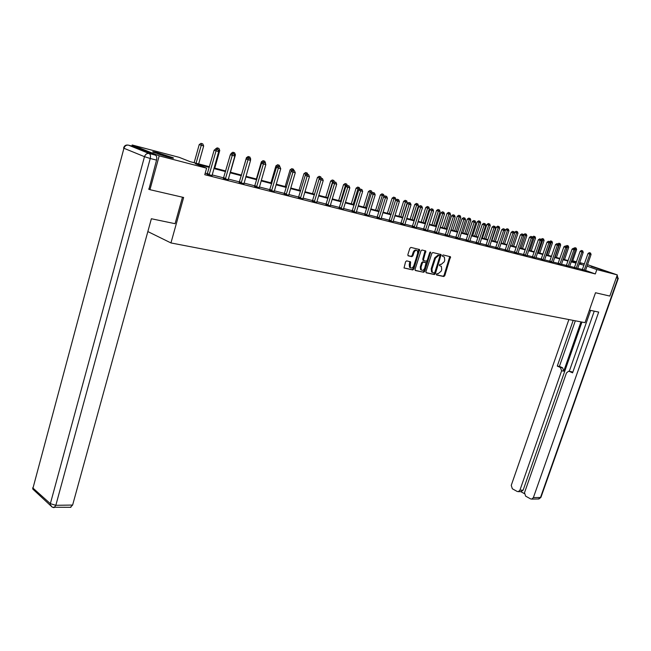 <?xml version="1.0" encoding="UTF-8"?>
<svg xmlns="http://www.w3.org/2000/svg" width="651" height="651" viewBox="0 0 651 651"><rect width="100%" height="100%" fill="white"/><g stroke="black" fill="none" stroke-linecap="round" stroke-linejoin="round"><path stroke-width="0.98" d="M436.406 274.217L436.65 275.015L443.795 276.529L444.788 275.682L450.5 256.754L443.144 254.956L442.444 255.55L442.525 256.258L444.381 257.039L444.731 260.286L444.242 261.783L441.053 264.509L440.125 264.298L439.417 264.9L439.49 265.6L441.386 266.389L441.712 269.587L441.232 271.085L438.033 273.819L437.106 273.615L436.406 274.217M157.42 152.676L172.906 157.688C174.403 158.462 173.068 158.315 168.886 157.249L153.302 152.212C151.781 151.431 153.148 151.585 157.42 152.676M591.132 266.316L603.274 270.385L591.132 266.316M406.639 260.864L405.589 261.743L404.027 267.976L412.775 269.953L413.808 269.083L419.61 249.553L410.919 247.413L409.87 248.291L407.851 254.631L408.242 255.835L411.871 256.649L412.913 255.778L413.914 252.653C414.915 250.464 416.087 249.838 417.421 250.765L417.722 253.524L413.824 265.714C412.799 267.927 411.619 268.546 410.276 267.569L410.553 261.84L406.639 260.864M587.536 264.68L617.294 274.901L609.824 296.067L595.51 292.747L585.021 322.668L170.944 242.937L183.639 197.473L149.95 189.685L159.202 155.858L132.169 144.986L179.196 157.347L190.116 161.66L209.484 166.729M617.294 274.901L596.837 269.579L587.039 266.104M209.305 167.364L195.3 163.71L206.611 168.178L204.772 174.704L595.315 273.941L596.837 269.579M206.611 168.178L159.202 155.858M425.933 271.662L426.299 272.826L434.396 274.543L435.397 273.68L441.142 254.574L432.834 252.539L431.816 253.394L425.933 271.662M423.703 272.273L415.428 270.523L415.053 269.343L420.961 250.871L421.994 250.008L425.803 250.993L423.516 259.489L423.891 260.669L426.226 261.189L427.243 260.327L429.733 252.588L430.628 252.092L424.721 271.41L423.703 272.273L415.118 270.303M147.85 231.569L170.944 242.937M595.315 273.941L585.542 270.425L585.452 270.881M582.45 269.53L577.681 268.31M574.524 267.504L569.641 266.259M566.451 265.445L561.447 264.16M558.224 263.338L553.09 262.027M549.843 261.197L544.57 259.855M541.29 259.008L535.887 257.633M532.567 256.787L527.017 255.371M523.664 254.508L517.976 253.06M514.591 252.189L508.748 250.7M505.322 249.821L499.333 248.291M495.867 247.404L489.715 245.834M486.216 244.939L479.893 243.328M476.353 242.424L469.867 240.764M466.287 239.853L459.622 238.152M456.001 237.224L449.149 235.475M445.496 234.539L438.448 232.741M434.754 231.797L427.512 229.949M423.768 228.989L416.323 227.085M412.539 226.117L404.881 224.164M401.057 223.187L393.18 221.177M389.306 220.184L381.201 218.118M377.279 217.108L368.938 214.985M364.967 213.967L356.39 211.778M352.362 210.745L343.525 208.491M339.456 207.449L330.358 205.122M326.232 204.072L316.858 201.68M312.675 200.606L303.016 198.14M298.785 197.058L288.824 194.519M284.536 193.42L274.266 190.8M269.929 189.685L259.334 186.983M254.932 185.861L244.003 183.061M239.535 181.922L228.265 179.041M223.732 177.886L212.096 174.916M207.498 173.744L205.211 173.158M582.254 269.872L585.461 270.8M574.337 267.854L577.575 268.782M566.264 265.795L569.535 266.731M558.029 263.696L561.341 264.64M549.639 261.556L552.984 262.516M541.087 259.375L544.464 260.335M532.363 257.153L535.773 258.121M523.461 254.883L526.911 255.859M514.38 252.564L517.87 253.556M505.119 250.204L508.643 251.205M495.655 247.787L499.219 248.796M486.004 245.329L489.609 246.347M476.141 242.815L479.787 243.84M466.067 240.243L469.762 241.285M455.781 237.623L459.516 238.665M445.268 234.938L449.044 235.996M434.526 232.204L438.343 233.27M423.541 229.404L427.406 230.478M412.311 226.54L416.217 227.76M400.821 223.61L404.784 224.701M389.07 220.608L393.074 221.861M377.035 217.54L381.095 218.809M364.723 214.407L368.832 215.693M352.118 211.184L356.284 212.495M339.204 207.897L343.427 209.215M325.98 204.52L330.252 205.862M312.423 201.069L316.752 202.42M298.524 197.522L302.918 198.897M284.275 193.892L288.727 195.284M269.66 190.157L274.169 191.361M254.663 186.332L259.236 187.545M239.267 182.41L243.905 183.631M223.456 178.382L228.167 179.611M207.221 174.24L211.998 175.485M131.884 146.052L132.169 144.986M149.95 189.685L148.623 189.091M572.742 260.791L576.509 261.783M579.659 262.613L584.411 263.867M579.341 263.517L580.952 263.94L579.39 263.378M576.33 262.296L572.677 260.994M214.065 167.925L225.71 170.977M230.226 172.157L241.505 175.111M245.964 176.275L256.885 179.131M261.279 180.286L271.874 183.053M276.211 184.192L286.473 186.878M290.753 188.001L300.713 190.605M304.937 191.711L314.596 194.234M318.762 195.324L328.137 197.782M332.254 198.856L341.352 201.24M345.421 202.298L354.25 204.609M358.27 205.667L366.847 207.905M370.81 208.947L379.142 211.127M383.065 212.153L391.161 214.269M395.027 215.286L402.904 217.344M406.72 218.345L414.378 220.347M418.154 221.332L425.591 223.285M429.326 224.261L436.569 226.149M440.255 227.118L447.302 228.965M450.948 229.917L457.799 231.707M461.404 232.651L468.077 234.401M471.641 235.328L478.135 237.029M481.659 237.957L487.981 239.609M491.472 240.52L497.624 242.131M501.075 243.035L507.072 244.605M510.49 245.5L516.324 247.022M519.71 247.909L525.39 249.398M528.742 250.277L534.276 251.725M537.596 252.588L542.991 254.004M546.27 254.858L551.535 256.242M554.782 257.088L559.909 258.431M563.131 259.269L568.128 260.579M571.309 261.417L576.192 262.687M583.955 265.193L579.195 263.948M576.037 263.126L571.163 261.857M567.981 261.018L562.977 259.716M559.762 258.878L554.628 257.536M551.381 256.689L546.116 255.314M542.836 254.46L537.441 253.044M534.121 252.181L528.579 250.733M525.235 249.862L519.547 248.373M516.162 247.494L510.327 245.972M506.909 245.077L500.92 243.515M497.462 242.611L491.31 241M487.819 240.089L481.504 238.445M477.972 237.517L471.479 235.825M467.914 234.889L461.25 233.156M457.637 232.212L450.785 230.421M447.131 229.469L440.092 227.63M436.406 226.662L429.164 224.774M425.428 223.798L417.991 221.861M414.207 220.868L406.558 218.874M402.733 217.873L394.864 215.815M390.991 214.806L382.894 212.69M378.98 211.673L370.639 209.492M366.676 208.458L358.099 206.221M354.079 205.171L345.25 202.86M341.181 201.802L332.083 199.426M327.966 198.352L318.591 195.902M314.425 194.812L304.766 192.289M300.534 191.191L290.582 188.587M286.302 187.472L276.032 184.786M271.695 183.655L261.108 180.888M256.706 179.741L245.785 176.893M241.326 175.729L230.047 172.784M225.531 171.604L213.886 168.56M436.414 274.82L443.046 276.227L444.031 275.373L449.776 256.502M425.998 272.606L433.647 274.234L434.648 273.371L440.41 254.313M434.103 272.972L434.803 272.378L439.938 256.486L439.694 255.664L438.709 255.436L435.478 258.17L431.963 269.075L432.28 272.256L434.103 272.972M439.018 255.404L439.694 255.664M432.362 272.46L431.523 271.947L431.206 268.765L434.722 257.869L437.952 255.143L438.937 255.371M423.451 260.441L422.759 259.188L425.062 250.725M422.947 271.963L423.972 271.101L429.994 252.149M421.034 267.219L421.303 269.896C422.613 270.824 423.768 270.198 424.769 268.025L426.031 262.776L423.427 262.101L422.401 262.963L421.034 267.219L420.286 266.91L420.546 269.587L421.466 270.059M425.152 262.369L425.762 262.613M420.286 266.91L421.645 262.654L422.67 261.792L425.005 262.312M410.464 267.773L409.52 267.26L409.251 264.583L409.821 261.564M416.485 250.293C415.151 249.626 414.044 250.318 413.149 252.352L413.914 252.653M407.941 255.631L411.115 256.348L412.156 255.477L413.149 252.352M404.002 267.943L412.018 269.644L413.06 268.773L418.87 249.276M572.424 261.702L576.64 249.496L575.378 249.146L575.126 249.878M576.119 248.072L574.898 247.689L576.119 248.072L576.64 249.496M575.614 247.933L575.378 249.146L574.784 248.934M573.856 248.365L574.898 247.689M584.069 270.523L589.83 254.142L591.075 254.484L585.55 270.409M582.214 269.945L588.008 253.508L589.83 254.142L590.05 252.913L590.555 253.052L589.326 252.661L590.05 252.913M589.326 252.661L588.008 253.508M591.075 254.484L590.555 253.052M159.153 154.368L166.762 156.679M168.259 157.086L157.68 153.872M589.415 310.145L598.684 312.081L533.381 497.6L540.501 497.478L617.945 278.205L616.277 277.782M580.977 321.887L563.766 371.119L561.618 370.834L519.929 490.17L523.152 490.146L521.012 491.643M561.618 370.834L560.438 367.49L562.594 367.782L563.766 371.119M573.189 320.39L557.272 366.09L560.438 367.49M568.876 319.56L511.247 485.377L512.337 488.771L517.187 491.456L518.334 491.668L519.929 490.17M569.186 371.355L571.505 371.705L568.486 371.265L566.443 372.974L524.511 492.701L525.634 496.143L530.581 498.886L531.786 499.097L533.381 497.6M520.792 491.643L524.348 493.613M569.356 371.42L572.587 372.844L594.249 311.154M581.945 322.074L523.152 490.146M569.251 371.363L590.628 310.397M571.505 371.705L572.79 372.266M575.321 320.797L559.421 366.383L562.594 367.782M559.421 366.383L557.272 366.09M182.467 197.204L175.078 223.692L151.374 218.744L72.627 505.046L70.365 507.316M155.41 155.133L134.741 146.8L128.499 145.165L149.12 153.498L155.41 155.133C156.704 155.923 157.078 157.583 156.541 160.113L148.949 189.238M564.498 259.627L568.73 247.299L567.452 246.941L563.213 259.293M568.201 245.866L566.972 245.476L568.201 245.866L568.73 247.299M567.688 245.72L567.452 246.941L566.606 246.648M565.906 246.159L566.972 245.476M556.418 257.511L560.674 245.061L559.372 244.703L555.108 257.169M560.137 243.612L558.9 243.222L560.137 243.612L560.674 245.061M559.616 243.466L559.372 244.703L558.273 244.32M557.801 243.93L558.9 243.222M576.151 268.505L581.945 251.961L583.223 252.311L577.567 268.871M574.288 267.927L580.122 251.327L581.945 251.961L582.181 250.725L582.686 250.863L581.449 250.472L582.181 250.725M581.449 250.472L580.122 251.327M583.223 252.311L582.686 250.863M568.087 266.454L573.913 249.74L575.215 250.098L569.527 266.82M566.215 265.868L572.083 249.105L573.913 249.74L574.158 248.495L574.67 248.641L573.417 248.243L574.158 248.495M573.417 248.243L572.083 249.105M575.215 250.098L574.67 248.641M548.183 255.363L552.463 242.782L551.128 242.416L546.848 255.013M551.918 241.326L550.665 240.927L551.918 241.326L552.463 242.782M551.389 241.171L551.128 242.416L549.769 241.944M549.55 241.651L550.665 240.927M539.785 253.166L544.09 240.463L542.739 240.081L538.426 252.808M543.544 238.982L542.275 238.583L543.544 238.982L544.09 240.463M542.999 238.836L542.739 240.081L541.103 239.519M541.046 239.381L542.275 238.583M531.224 250.928L535.561 238.095L532.323 237.208M534.447 236.451L533.722 236.199L534.447 236.451L534.178 237.713L529.841 250.562M535 236.606L535.561 238.095M532.363 237.078L533.722 236.199M559.86 264.355L565.727 247.478L567.045 247.844L561.333 264.729M557.988 263.769L563.888 246.843L565.727 247.478L565.971 246.224L566.5 246.371L565.239 245.964L565.971 246.224M565.239 245.964L563.888 246.843M567.045 247.844L566.5 246.371M551.478 262.223L557.378 245.175L558.729 245.549L552.976 262.605M549.599 261.637L555.531 244.532L557.378 245.175L557.63 243.905L558.176 244.052L556.89 243.645L557.63 243.905M556.89 243.645L555.531 244.532M558.729 245.549L558.176 244.052M542.926 260.042L548.866 242.823L550.241 243.197L544.456 260.433M541.038 259.456L547.011 242.172L548.866 242.823L549.127 241.537L549.68 241.692L548.386 241.285L549.127 241.537M548.386 241.285L547.011 242.172M550.241 243.197L549.68 241.692M522.501 248.641L526.854 235.678L523.632 234.653L523.469 235.141M525.731 234.018L524.999 233.766L525.731 234.018L525.447 235.288L521.085 248.267M526.293 234.173L526.854 235.678M523.632 234.653L524.999 233.766M534.211 257.82L540.184 240.422L541.583 240.813L535.765 258.219M532.315 257.235L538.32 239.771L540.184 240.422L540.452 239.129L541.014 239.283L539.712 238.876L540.452 239.129M539.712 238.876L538.32 239.771M541.583 240.813L541.014 239.283M513.598 246.314L517.984 233.213L514.721 232.179L514.436 233.042M516.837 231.536L516.105 231.276L516.837 231.536L516.544 232.814L512.158 245.932M517.407 231.691L517.984 233.213M514.721 232.179L516.105 231.276M525.316 255.558L531.322 237.973L532.754 238.372L526.903 255.957M523.412 254.964L529.458 237.322L531.322 237.973L531.607 236.671L532.176 236.834L530.858 236.411L531.607 236.671M530.858 236.411L529.458 237.322M532.754 238.372L532.176 236.834M504.525 243.938L508.927 230.706L505.632 229.657L501.18 243.059M507.764 229.006L507.031 228.745L507.764 229.006L507.463 230.299L503.052 243.555M508.35 229.168L508.927 230.706M505.632 229.657L507.031 228.745M516.243 253.247L522.281 235.475L523.746 235.882L517.862 253.654M514.331 252.653L520.409 234.824L522.281 235.475L522.574 234.165L523.16 234.327L521.825 233.904L522.574 234.165M521.825 233.904L520.409 234.824M523.746 235.882L523.16 234.327M495.265 241.513L499.691 228.143L496.363 227.085L491.879 240.626M498.503 226.418L497.771 226.166L498.503 226.418L498.194 227.728L493.759 241.122M499.105 226.589L499.691 228.143M496.363 227.085L497.771 226.166M506.974 250.887L513.053 232.928L514.55 233.343L508.634 251.302M505.062 250.293L511.181 232.269L513.053 232.928L513.362 231.601L513.956 231.772L512.606 231.341L513.362 231.601M512.606 231.341L511.181 232.269M514.55 233.343L513.956 231.772M485.809 239.039L490.268 225.523L486.899 224.457L482.399 238.144M489.056 223.781L488.323 223.529L489.056 223.781L488.738 225.1L484.279 238.64M489.674 223.952L490.268 225.523M486.899 224.457L488.323 223.529M497.527 248.479L503.638 230.324L505.16 230.747L499.211 248.91M495.598 247.885L501.758 229.665L503.638 230.324L503.955 228.989L504.558 229.16L503.199 228.729L503.955 228.989M503.199 228.729L501.758 229.665M505.16 230.747L504.558 229.16M476.166 236.516L480.65 222.854L477.248 221.771L472.716 235.613M479.413 221.096L478.68 220.835L479.413 221.096L479.087 222.422L474.603 236.11M480.039 221.267L480.65 222.854M477.248 221.771L478.68 220.835M487.876 246.013L494.028 227.671L495.582 228.102L489.601 246.452M485.939 245.419L492.14 227.004L494.028 227.671L494.345 226.32L494.972 226.491L493.596 226.06L494.345 226.32M493.596 226.06L492.14 227.004M495.582 228.102L494.972 226.491M466.319 233.937L470.828 220.128L467.385 219.037L462.828 233.025M469.574 218.345L468.834 218.085L469.574 218.345L469.233 219.688L464.724 233.522M470.209 218.524L470.828 220.128M467.385 219.037L468.834 218.085M478.021 243.507L484.206 224.953L485.792 225.392L479.779 243.954M476.084 242.913L482.318 224.294L484.206 224.953L484.539 223.594L485.174 223.773L483.783 223.334L484.539 223.594M483.783 223.334L482.318 224.294M485.792 225.392L485.174 223.773M456.261 231.308L460.794 217.344L457.319 216.246L452.738 230.381M459.516 215.546L458.776 215.286L459.516 215.546L459.167 216.897L454.634 230.877M460.167 215.725L460.794 217.344M457.319 216.246L458.776 215.286M467.955 240.943L474.18 222.186L475.8 222.634L469.753 241.399M466.01 240.341L472.284 221.519L474.18 222.186L474.522 220.811L475.173 220.99L473.765 220.543L474.522 220.811M473.765 220.543L472.284 221.519M475.8 222.634L475.173 220.99M445.992 228.623L450.549 214.505L447.034 213.39L442.428 227.687M449.247 212.682L448.506 212.413L449.247 212.682L448.889 214.041L444.324 228.184M449.914 212.861L450.549 214.505M447.034 213.39L448.506 212.413M457.669 238.323L463.927 219.354L465.587 219.81L459.508 238.787M455.716 237.721L462.031 218.679L463.927 219.354L464.285 217.971L464.952 218.15L463.528 217.703L464.285 217.971M463.528 217.703L462.031 218.679M465.587 219.81L464.952 218.15M435.503 225.873L440.084 211.599L436.528 210.468L431.898 224.929M438.758 209.752L438.017 209.492L438.758 209.752L433.802 225.425M439.441 209.939L440.084 211.599M436.528 210.468L438.017 209.492M447.156 235.646L453.462 216.457L455.155 216.929L449.035 236.126M445.203 235.044L451.55 215.79L453.462 216.457L453.828 215.058L454.504 215.253L453.063 214.789L453.828 215.058M453.063 214.789L451.55 215.79M455.155 216.929L454.504 215.253M424.777 223.065L429.391 208.629L425.795 207.49L421.132 222.113M428.041 206.758L427.3 206.497L428.041 206.758L423.044 222.618M428.732 206.953L429.391 208.629M425.795 207.49L427.3 206.497M436.422 232.912L442.753 213.504L444.487 213.984L438.335 233.4M434.453 232.309L440.849 212.828L442.753 213.504L443.136 212.088L443.827 212.283L442.371 211.819L443.136 212.088M442.371 211.819L440.849 212.828M444.487 213.984L443.827 212.283M413.824 220.201L418.455 205.602L414.817 204.447L410.138 219.241M417.088 203.706L416.339 203.438L417.088 203.706L412.05 219.737M417.796 203.901L418.455 205.602M414.817 204.447L416.339 203.438M425.437 230.112L431.808 210.476L433.582 210.965L427.398 230.609M423.467 229.51L429.896 209.801L431.808 210.476L432.207 209.052L432.915 209.248L431.442 208.784L432.207 209.052M431.442 208.784L429.896 209.801M433.582 210.965L432.915 209.248M402.627 217.271L407.282 202.494L403.604 201.33L398.892 216.295M405.882 200.581L405.134 200.313L405.882 200.581L400.804 216.799M406.606 200.785L407.282 202.494M403.604 201.33L405.134 200.313M414.207 227.248L420.619 207.384L422.434 207.889L416.225 227.598M412.238 226.654L418.707 206.709L420.619 207.384L421.026 205.952L421.75 206.147L420.261 205.675L421.026 205.952M420.261 205.675L418.707 206.709M422.434 207.889L421.75 206.147M395.556 200.288L395.857 199.328L392.13 198.148L387.394 213.284M394.425 197.383L393.676 197.115L394.425 197.383L389.314 213.788M395.173 197.587L395.857 199.328M392.13 198.148L393.676 197.115M402.725 224.326L409.17 204.227L411.025 204.739L404.776 224.847M400.747 223.724L407.249 203.543L409.17 204.227L409.593 202.77L410.333 202.974L408.828 202.502L409.593 202.77M408.828 202.502L407.249 203.543M411.025 204.739L410.333 202.974M383.976 196.7L384.163 196.081L380.396 194.885L375.635 210.208M382.715 194.112L381.966 193.843L382.715 194.112L377.556 210.712M383.472 194.323L384.163 196.081M380.396 194.885L381.966 193.843M390.974 221.332L397.46 200.988L399.356 201.509L393.074 221.69M388.989 220.73L395.539 200.305L397.46 200.988L397.891 199.523L398.656 199.735L397.126 199.247L397.891 199.523M397.126 199.247L395.539 200.305M399.356 201.509L398.656 199.735M372.128 193.021L368.393 191.557L363.608 207.059M370.72 190.767L371.501 190.987L369.971 190.499L370.72 190.767L365.528 207.563M371.501 190.987L372.209 192.761M368.393 191.557L369.971 190.499M378.947 218.264L385.465 197.676L387.41 198.213L381.095 218.638M376.953 217.67L383.545 196.984L385.465 197.676L385.921 196.195L386.694 196.407L385.148 195.918L385.921 196.195M385.148 195.918L383.545 196.984M387.41 198.213L386.694 196.407M359.865 189.343L356.105 188.147L351.296 203.836M358.457 187.35L359.246 187.569L357.708 187.081L358.457 187.35L353.216 204.341M359.246 187.569L359.938 189.295M356.105 188.147L357.708 187.081M366.635 215.131L373.194 194.283L375.179 194.836L368.84 215.514M364.641 214.537L371.273 193.591L373.194 194.283L373.666 192.786L374.455 193.005L372.893 192.509L373.666 192.786M372.893 192.509L371.273 193.591M375.179 194.836L374.455 193.005M347.007 185.771L343.533 184.656L338.699 200.541M345.893 183.842L346.706 184.07L345.144 183.574L345.893 183.842L340.619 201.045M346.706 184.07L347.308 185.568M343.533 184.656L345.144 183.574M354.03 211.917L360.63 190.808L362.664 191.37L356.284 212.316M352.028 211.323L358.701 190.116L360.63 190.808L361.11 189.303L361.923 189.531L361.11 189.303M360.337 189.026L358.701 190.116M362.664 191.37L361.923 189.531M333.825 182.117L330.651 181.076L325.793 197.163M333.035 180.254L333.873 180.49L332.287 179.985L333.035 180.254L327.713 197.668M333.873 180.49L334.402 181.816M330.651 181.076L332.287 179.985M341.116 208.629L347.756 187.252L349.839 187.83L343.427 209.036M339.114 208.035L345.827 186.56L347.756 187.252L348.252 185.73L349.091 185.958L348.252 185.73M347.479 185.454L345.827 186.56M349.839 187.83L349.091 185.958M320.316 178.366L317.468 177.414L312.586 193.705M319.861 176.576L320.715 176.82L319.112 176.307L319.861 176.576L314.506 194.21M320.715 176.82L321.26 178.162M317.468 177.414L319.112 176.307M327.884 205.26L334.557 183.606L336.697 184.2L330.252 205.675M325.882 204.666L332.637 182.915L334.557 183.606L335.078 182.068L335.932 182.304L335.078 182.068M334.313 181.792L332.637 182.915M336.697 184.2L335.932 182.304M306.475 174.525L303.952 173.662L299.045 190.165M306.369 172.816L307.248 173.06L305.62 172.539L306.369 172.816L305.596 175.111M307.248 173.06L307.801 174.419M303.952 173.662L305.62 172.539M314.327 201.802L321.041 179.871L323.23 180.482L316.752 202.233M312.325 201.216L319.112 179.171L321.041 179.871L321.578 178.317L322.457 178.561L321.578 178.317M320.805 178.04L319.112 179.171M323.23 180.482L322.457 178.561M292.275 170.586L290.102 169.821L285.171 186.536M292.535 168.959L293.438 169.203L291.786 168.682L292.535 168.959L291.868 170.855M293.438 169.203L294.008 170.619M290.102 169.821L291.786 168.682M300.428 198.262L307.182 176.047L309.42 176.665L302.918 198.71M298.427 197.676L305.254 175.339L307.182 176.047L307.736 174.468L308.631 174.72L307.736 174.468M306.963 174.191L305.254 175.339M309.42 176.665L308.631 174.72M277.708 166.534L275.91 165.875L270.954 182.817M279.279 165.256L277.611 164.727L279.279 165.256L279.881 166.729M277.814 166.469L278.359 164.996M275.91 165.875L277.611 164.727M286.18 194.633L292.966 172.116L295.269 172.751L288.727 195.088M284.17 194.047L291.038 171.416L292.966 172.116L293.544 170.529L294.464 170.782L293.544 170.529M292.771 170.245L291.038 171.416M295.269 172.751L294.464 170.782M262.792 162.368L261.352 161.839L256.372 179.001M265.437 163.645L265.201 163.067M264.762 161.204L263.077 160.667L264.762 161.204L265.575 163.173M263.386 162.083L263.818 160.943M261.352 161.839L263.077 160.667M271.557 190.906L278.376 168.088L280.744 168.739L274.177 191.573M269.547 190.328L276.455 167.38L278.376 168.088L278.978 166.477L279.922 166.746L278.978 166.477M278.213 166.2L276.455 167.38M280.744 168.739L279.922 166.746M247.486 158.087L246.42 157.688L241.415 175.086M250.399 160.073L250.7 159.047L249.886 158.82M249.87 157.054L248.161 156.509L249.87 157.054L250.7 159.047M248.454 157.933L248.902 156.785M246.42 157.688L248.161 156.509M256.559 187.081L263.411 163.954L265.836 164.622L259.244 187.765M254.541 186.511L261.499 163.246L263.411 163.954L264.037 162.327L265.006 162.595L264.037 162.327M263.264 162.042L261.499 163.246M265.836 164.622L265.006 162.595M231.764 153.685L231.097 153.433L230.845 154.311M230.462 172.222L235.434 154.808L234.165 154.458M234.588 152.79L232.855 152.236L234.588 152.79L235.434 154.808M233.131 153.669L233.595 152.513M231.097 153.433L232.855 152.236M241.155 183.159L248.047 159.707L250.537 160.39L243.913 183.867M239.145 182.589L246.135 158.999L248.047 159.707L248.69 158.063L249.691 158.339L248.69 158.063M247.925 157.786L246.135 158.999M250.537 160.39L249.691 158.339M214.773 168.113L219.761 150.462L218.012 149.974M218.907 148.412L217.149 147.85L218.907 148.412L219.761 150.462M217.393 149.331L217.89 148.127M215.367 149.071L217.149 147.85M225.344 179.131L232.269 155.345L234.824 156.053L228.175 179.855M223.334 178.569L230.364 154.637L232.269 155.345L232.936 153.685L233.961 153.97L232.936 153.685M232.171 153.408L230.364 154.637M234.824 156.053L233.961 153.97M198.661 163.897L203.673 145.995L199.214 144.587L194.144 162.717M201.753 143.627L202.803 143.92L201.013 143.35L201.753 143.627L196.041 163.214M202.803 143.92L203.673 145.995M199.214 144.587L201.013 143.35M209.101 174.997L216.059 150.869L218.687 151.593L212.006 175.737M207.083 174.435L214.155 150.161L216.059 150.869L216.75 149.193L217.8 149.486L216.75 149.193M215.994 148.908L214.155 150.161M218.687 151.593L217.8 149.486M449.849 257.479L450.606 257.772M444.031 275.373L444.788 275.682M443.046 276.227L443.795 276.529M440.491 255.298L441.248 255.591M434.648 273.371L435.397 273.68M433.647 274.234L434.396 274.543M437.952 255.143L438.709 255.436M434.722 257.869L435.478 258.17M431.206 268.765L431.963 269.075M425.152 251.725L425.909 252.027M422.759 259.188L423.516 259.489M423.134 260.367L423.744 260.612M429.945 252.515L430.702 252.808M423.972 271.101L424.721 271.41M422.67 261.792L423.427 262.101M421.645 262.654L422.401 262.963M409.902 262.548L410.659 262.849M409.251 264.583L410.008 264.892M412.156 255.477L412.913 255.778M411.115 256.348L411.871 256.649M418.967 250.285L419.724 250.586M413.06 268.773L413.808 269.083M412.018 269.644L412.775 269.953M584.142 270.401L582.328 269.75M584.289 270.084L582.482 269.433M618.312 278.286L540.989 497.185L538.353 498.975M617.945 278.205L617.197 275.178L617.945 278.205M156.541 160.113L150.251 158.502L55.831 505.314L50.363 503.679L144.489 156.679L123.934 148.265L32.981 488.095L50.363 503.679L50.233 504.745L52.316 507.227M53.415 507.568L54.139 507.609L55.831 505.314L72.627 505.046M35.227 491.277L32.851 489.145L32.705 487.794L32.851 489.145L52.349 507.243L70.926 507.308M33.372 486.639L123.934 148.265C124.797 145.889 126.318 144.856 128.499 145.165L127.97 145.075M150.251 158.502C150.788 155.963 150.414 154.295 149.12 153.498C146.923 153.188 145.376 154.254 144.489 156.679L150.251 158.502M124.007 147.997L123.592 148.119C124.211 145.808 125.659 144.791 127.938 145.075M576.225 268.383L574.41 267.732M576.379 268.066L574.564 267.415M568.16 266.332L566.337 265.673M568.315 266.007L566.492 265.348M559.941 264.233L558.11 263.574M560.088 263.907L558.265 263.248M551.552 262.093L549.721 261.433M551.706 261.767L549.875 261.1M543.007 259.92L541.168 259.244M543.162 259.586L541.323 258.919M534.292 257.69L532.445 257.023M534.447 257.357L532.599 256.689M525.398 255.428L523.542 254.753M525.552 255.086L523.705 254.411M516.324 253.117L514.461 252.433M516.479 252.767L514.624 252.092M507.064 250.749L505.2 250.074M507.227 250.407L505.363 249.724M497.608 248.34L495.745 247.657M497.771 247.99L495.907 247.307M487.957 245.883L486.085 245.191M488.128 245.533L486.248 244.841M478.103 243.368L476.223 242.677M478.273 243.01L476.394 242.318M468.036 240.805L466.157 240.105M468.207 240.447L466.328 239.747M457.759 238.185L455.871 237.485M457.93 237.818L456.042 237.119M447.245 235.507L445.357 234.799M447.424 235.133L445.528 234.433M436.512 232.765L434.616 232.057M436.683 232.391L434.787 231.691M425.526 229.966L423.63 229.258M425.705 229.591L423.809 228.883M414.296 227.101L412.4 226.393M414.475 226.719L412.579 226.011M402.814 224.18L400.91 223.464M402.993 223.789L401.097 223.073M391.064 221.177L389.16 220.461M391.251 220.787L389.347 220.071M379.037 218.118L377.132 217.393M379.224 217.719L377.32 217.003M366.733 214.976L364.82 214.252M366.92 214.578L365.008 213.853M354.128 211.762L352.215 211.038M354.315 211.355L352.403 210.631M341.214 208.475L339.309 207.742M341.409 208.06L339.496 207.335M327.99 205.098L326.078 204.365M328.185 204.683L326.273 203.95M314.433 201.647L312.529 200.907M314.628 201.224L312.716 200.492M300.534 198.099L298.63 197.359M300.738 197.676L298.825 196.936M286.285 194.47L284.381 193.729M286.489 194.039L284.585 193.298M271.67 190.743L269.766 189.994M271.866 190.304L269.97 189.563M256.665 186.918L254.769 186.17M256.868 186.479L254.972 185.73M241.269 182.996L239.373 182.239M241.472 182.54L239.584 181.792M225.458 178.96L223.57 178.211M225.669 178.504L223.781 177.756M209.215 174.818L207.335 174.069M209.427 174.362L207.547 173.605M449.955 256.551L450.5 256.754M440.572 254.354L441.142 254.574M431.523 271.947L432.28 272.256M425.184 250.749L425.803 250.993M422.865 260.205L423.622 260.506M420.546 269.587L421.303 269.896M409.943 261.588L410.553 261.84M409.52 267.26L410.276 267.569M418.975 249.3L419.61 249.553M540.924 497.388L538.914 498.967L531.786 499.097M518.334 491.668L521.557 491.635"/></g></svg>
